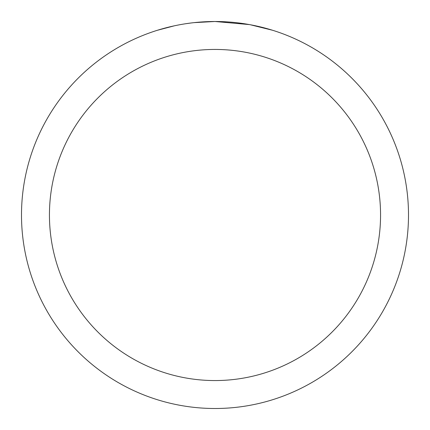 <?xml version="1.0" encoding="UTF-8"?>
<svg xmlns="http://www.w3.org/2000/svg" width="430" height="430" viewBox="0 0 430 430"><rect width="100%" height="100%" fill="white"/><g stroke="black" fill="none" stroke-linecap="round" stroke-linejoin="round"><path stroke-width="0.64" d="M218.859 21.538L221.547 21.613M238.827 22.973L239.644 23.075M249.373 24.58L215 21.5A193.5 193.5 0 0 1 408.5 215A193.5 193.5 0 0 1 215 408.5A193.5 193.5 0 0 1 21.5 215A193.5 193.5 0 0 1 215 21.5L194.091 22.634M250.287 24.746L272.486 30.24M215 49.439A165.561 165.561 0 0 1 380.561 215A165.561 165.561 0 0 1 215 380.561A165.561 165.561 0 0 1 49.439 215A165.561 165.561 0 0 1 215 49.439M193.177 22.736L190.818 23.016M157.52 30.24L174.381 25.811M186.072 23.677L189.63 23.172M185.416 23.774L190.818 23.021M200.815 22.021L201.885 21.946"/></g></svg>
